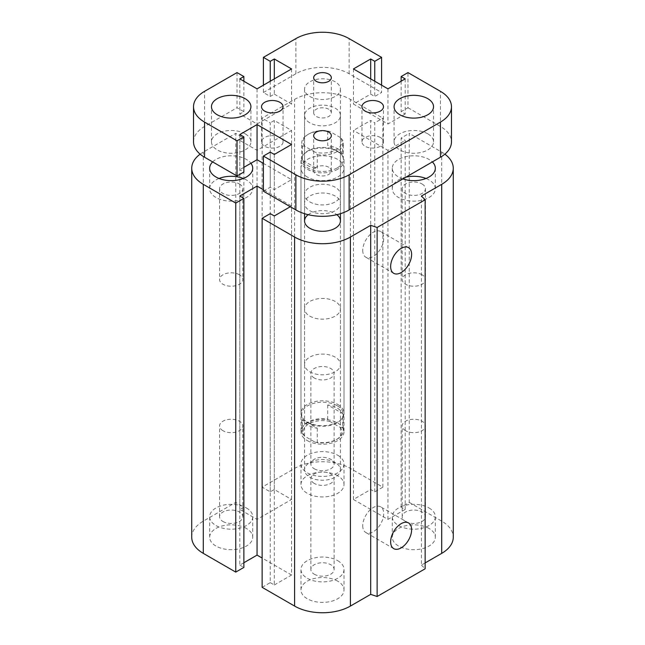 <?xml version="1.0" encoding="UTF-8"?>
<svg xmlns="http://www.w3.org/2000/svg" width="645" height="645" viewBox="0 0 645 645"><rect width="100%" height="100%" fill="white"/><g stroke="black" fill="none" stroke-linecap="round" stroke-linejoin="round"><path stroke-width="0.48" stroke-dasharray="3.23 2.42" d="M307.278 177.004A21.519 12.424 180 0 1 300.981 168.216A21.519 12.424 180 0 1 322.5 155.792A21.519 12.424 180 0 1 344.019 168.216A21.519 12.424 180 0 1 330.732 179.697A21.519 12.424 180 0 1 307.278 177.004M307.278 440.6A21.519 12.424 0 0 0 330.732 443.292A21.519 12.424 0 0 0 344.019 431.811A21.519 12.424 0 0 0 322.5 419.387A21.519 12.424 0 0 0 300.981 431.811A21.519 12.424 0 0 0 307.278 440.6M309.818 122.824A17.939 10.352 180 0 1 304.561 115.503A17.939 10.352 180 0 1 322.5 105.143A17.939 10.352 180 0 1 340.439 115.503A17.939 10.352 180 0 1 329.361 125.066A17.939 10.352 180 0 1 309.818 122.824M309.818 210.689A17.939 10.352 0 0 0 329.361 212.931A17.939 10.352 0 0 0 340.439 203.369A17.939 10.352 0 0 0 322.5 193.008A17.939 10.352 0 0 0 304.561 203.369A17.939 10.352 0 0 0 309.818 210.689M308.189 214.696A17.939 10.352 180 0 1 336.811 214.696M309.818 316.123A17.939 10.352 0 0 0 329.361 318.372A17.939 10.352 0 0 0 340.439 308.802A17.939 10.352 0 0 0 322.5 298.45A17.939 10.352 0 0 0 304.561 308.802A17.939 10.352 0 0 0 309.818 316.123M239.408 183.97A11.626 6.716 180 0 1 242.818 188.719A11.626 6.716 180 0 1 231.184 195.435A11.626 6.716 180 0 1 219.558 188.719A11.626 6.716 180 0 1 226.742 182.519A11.626 6.716 180 0 1 239.408 183.97M239.408 274.77A11.626 6.716 0 0 0 226.742 273.311A11.626 6.716 0 0 0 219.558 279.511A11.626 6.716 0 0 0 222.968 284.26A11.626 6.716 0 0 0 235.635 285.719A11.626 6.716 0 0 0 242.818 279.519A11.626 6.716 0 0 0 239.408 274.77M422.032 183.97A11.626 6.716 180 0 1 425.442 188.719A11.626 6.716 180 0 1 413.808 195.435A11.626 6.716 180 0 1 402.182 188.719A11.626 6.716 180 0 1 409.365 182.519A11.626 6.716 180 0 1 422.032 183.97M422.032 274.77A11.626 6.716 0 0 0 409.357 273.311A11.626 6.716 0 0 0 402.182 279.511A11.626 6.716 0 0 0 405.592 284.26A11.626 6.716 0 0 0 418.258 285.719A11.626 6.716 0 0 0 425.442 279.519A11.626 6.716 0 0 0 422.032 274.77M212.648 161.911A21.519 12.424 180 0 1 232.506 155.816A21.519 12.424 180 0 1 250.929 163.266M219.026 178.472A21.519 12.424 0 0 0 209.665 188.719A21.519 12.424 0 0 0 215.97 197.507A21.519 12.424 0 0 0 239.424 200.2A21.519 12.424 0 0 0 252.711 188.719A21.519 12.424 0 0 0 243.35 178.472M402.883 178.923A21.519 12.424 180 0 1 398.594 177.004A21.519 12.424 180 0 1 392.289 168.216A21.519 12.424 180 0 1 408.148 156.235A21.519 12.424 180 0 1 432.352 161.911M405.939 177.157A21.519 12.424 0 0 0 392.289 188.719A21.519 12.424 0 0 0 398.594 197.507A21.519 12.424 0 0 0 422.048 200.2A21.519 12.424 0 0 0 435.335 188.719A21.519 12.424 0 0 0 425.974 178.472M314.276 574.211A11.626 6.716 0 0 0 326.95 575.671A11.626 6.716 0 0 0 334.126 569.471A11.626 6.716 0 0 0 322.5 562.754A11.626 6.716 0 0 0 310.874 569.471A11.626 6.716 0 0 0 314.276 574.211M314.276 483.419A11.626 6.716 180 0 1 310.874 478.671A11.626 6.716 180 0 1 318.05 472.471A11.626 6.716 180 0 1 330.724 473.93A11.626 6.716 180 0 1 334.126 478.671A11.626 6.716 180 0 1 326.95 484.879A11.626 6.716 180 0 1 314.276 483.419M405.592 521.499A11.626 6.716 0 0 0 418.258 522.95A11.626 6.716 0 0 0 425.442 516.75A11.626 6.716 0 0 0 413.816 510.034A11.626 6.716 0 0 0 402.182 516.75A11.626 6.716 0 0 0 405.592 521.499M405.592 430.707A11.626 6.716 180 0 1 402.182 425.958A11.626 6.716 180 0 1 409.365 419.75A11.626 6.716 180 0 1 422.032 421.209A11.626 6.716 180 0 1 425.442 425.958A11.626 6.716 180 0 1 418.258 432.158A11.626 6.716 180 0 1 405.592 430.707M314.276 468.778A11.626 6.716 0 0 0 326.95 470.237A11.626 6.716 0 0 0 334.126 464.029A11.626 6.716 0 0 0 322.5 457.321A11.626 6.716 0 0 0 310.874 464.029A11.626 6.716 0 0 0 314.276 468.778M314.276 377.986A11.626 6.716 180 0 1 310.874 373.237A11.626 6.716 180 0 1 318.05 367.037A11.626 6.716 180 0 1 330.724 368.489A11.626 6.716 180 0 1 334.126 373.237A11.626 6.716 180 0 1 326.95 379.437A11.626 6.716 180 0 1 314.276 377.986M222.968 521.499A11.626 6.716 0 0 0 235.635 522.95A11.626 6.716 0 0 0 242.818 516.75A11.626 6.716 0 0 0 231.192 510.034A11.626 6.716 0 0 0 219.558 516.75A11.626 6.716 0 0 0 222.968 521.499M222.968 430.707A11.626 6.716 180 0 1 219.558 425.958A11.626 6.716 180 0 1 226.742 419.75A11.626 6.716 180 0 1 239.408 421.209A11.626 6.716 180 0 1 242.818 425.958A11.626 6.716 180 0 1 235.643 432.158A11.626 6.716 180 0 1 222.968 430.707M246.406 528.465A21.519 12.424 0 0 0 222.952 525.772A21.519 12.424 0 0 0 209.665 537.253A21.519 12.424 0 0 0 231.184 549.677A21.519 12.424 0 0 0 252.711 537.253A21.519 12.424 0 0 0 246.406 528.465M246.406 507.962A21.519 12.424 180 0 1 252.711 516.75A21.519 12.424 180 0 1 231.184 529.174A21.519 12.424 180 0 1 209.665 516.75A21.519 12.424 180 0 1 222.952 505.269A21.519 12.424 180 0 1 246.406 507.962M337.722 475.744A21.519 12.424 0 0 0 314.268 473.051A21.519 12.424 0 0 0 300.981 484.532A21.519 12.424 0 0 0 322.5 496.956A21.519 12.424 0 0 0 344.019 484.532A21.519 12.424 0 0 0 337.722 475.744M337.722 455.241A21.519 12.424 180 0 1 344.019 464.029A21.519 12.424 180 0 1 322.5 476.453A21.519 12.424 180 0 1 300.981 464.029A21.519 12.424 180 0 1 314.268 452.548A21.519 12.424 180 0 1 337.722 455.241M429.03 528.465A21.519 12.424 0 0 0 405.576 525.772A21.519 12.424 0 0 0 392.289 537.253A21.519 12.424 0 0 0 413.808 549.677A21.519 12.424 0 0 0 435.335 537.253A21.519 12.424 0 0 0 429.03 528.465M429.03 507.962A21.519 12.424 180 0 1 435.335 516.75A21.519 12.424 180 0 1 413.808 529.174A21.519 12.424 180 0 1 392.289 516.75A21.519 12.424 180 0 1 405.576 505.269A21.519 12.424 180 0 1 429.03 507.962M337.722 581.185A21.519 12.424 0 0 0 314.268 578.492A21.519 12.424 0 0 0 300.981 589.965A21.519 12.424 0 0 0 322.5 602.398A21.519 12.424 0 0 0 344.019 589.973A21.519 12.424 0 0 0 337.722 581.185M337.722 560.682A21.519 12.424 180 0 1 344.019 569.471A21.519 12.424 180 0 1 322.5 581.895A21.519 12.424 180 0 1 300.981 569.462A21.519 12.424 180 0 1 314.268 557.99A21.519 12.424 180 0 1 337.722 560.682M362.74 525.731A14.827 8.562 120 0 0 365.812 532.52A14.827 8.562 120 0 0 380.647 523.958A14.827 8.562 120 0 0 380.639 506.833A14.827 8.562 120 0 0 369.214 510.808A14.827 8.562 120 0 0 362.74 525.731M362.74 250.421A14.827 8.562 120 0 0 365.812 257.21A14.827 8.562 120 0 0 380.647 248.647A14.827 8.562 120 0 0 380.639 231.523A14.827 8.562 120 0 0 369.214 235.498A14.827 8.562 120 0 0 362.74 250.421M425.136 562.932L421.419 565.076L421.419 196.04M191.734 537.253A39.458 22.785 180 0 1 203.288 521.144L235.756 502.399L243.875 507.083L239.811 509.429L257.057 519.386L291.556 499.472L274.31 489.515L270.247 491.853L262.136 487.168L294.596 468.423A39.458 22.785 180 0 1 350.404 468.423L382.864 487.168L374.753 491.853L370.69 489.515L353.444 499.472L387.943 519.386L405.189 509.429L401.125 507.083L409.244 502.399L409.244 133.37L441.712 152.107A39.458 22.785 180 0 1 444.865 154.163M401.125 507.083L401.125 138.054L409.244 133.37M405.189 509.429L405.189 140.392L401.125 138.054M262.136 587.337L270.247 582.645L270.247 213.616M387.943 519.386L387.943 150.35L405.189 140.392M270.247 582.645L274.31 584.991L274.31 215.954M353.444 499.472L353.444 130.435L387.943 150.35M274.31 584.991L291.556 575.034L291.556 205.997L263.402 189.743M370.69 489.515L370.69 120.478L353.444 130.435M291.556 575.034L262.136 558.046M374.753 491.853L374.753 122.824L370.69 120.478M243.875 562.73L239.811 565.076L239.811 196.04M382.864 487.168L382.864 118.14L374.753 122.824M239.811 565.076L243.875 567.415M262.136 487.168L262.136 118.14L294.596 99.395A39.458 22.785 180 0 1 350.404 99.395L382.864 118.14M270.247 491.853L270.247 122.824L262.136 118.14M235.756 502.399L235.756 133.37L243.875 138.054L239.811 140.392L257.057 150.35L291.556 130.435L274.31 120.478L270.247 122.824M274.31 489.515L274.31 120.478M243.875 507.083L243.875 138.054M291.556 499.472L291.556 130.435M239.811 509.429L239.811 140.392M257.057 519.386L257.057 150.35M200.135 154.163A39.458 22.785 180 0 1 203.288 152.107L235.756 133.37M290.29 206.731L291.556 205.997M409.244 502.399L441.712 521.144A39.458 22.785 180 0 1 453.266 537.253M421.419 565.076L425.136 568.785M309.818 371.77A17.939 10.352 0 0 0 329.361 374.019A17.939 10.352 0 0 0 340.439 364.449A17.939 10.352 0 0 0 322.5 354.097A17.939 10.352 0 0 0 304.561 364.449A17.939 10.352 0 0 0 309.818 371.77M309.818 96.46A17.939 10.352 0 0 0 329.361 98.709A17.939 10.352 0 0 0 340.439 89.139A17.939 10.352 0 0 0 322.5 78.787A17.939 10.352 0 0 0 304.561 89.139A17.939 10.352 0 0 0 309.818 96.46M309.818 477.211A17.939 10.352 0 0 0 329.361 479.453A17.939 10.352 0 0 0 340.439 469.891A17.939 10.352 0 0 0 322.5 459.53A17.939 10.352 0 0 0 304.561 469.891A17.939 10.352 0 0 0 309.818 477.211M309.818 201.901A17.939 10.352 0 0 0 329.361 204.142A17.939 10.352 0 0 0 340.439 194.58A17.939 10.352 0 0 0 322.5 184.22A17.939 10.352 0 0 0 304.561 194.58A17.939 10.352 0 0 0 309.818 201.901M328.74 109.263A8.82 5.096 0 0 0 319.122 108.158A8.82 5.096 0 0 0 313.68 112.867A8.82 5.096 0 0 0 322.5 117.954A8.82 5.096 0 0 0 331.32 112.867A8.82 5.096 0 0 0 328.74 109.263M328.74 167.257A8.82 5.096 0 0 0 319.122 166.152A8.82 5.096 0 0 0 313.68 170.852A8.82 5.096 0 0 0 322.5 175.948A8.82 5.096 0 0 0 331.32 170.852A8.82 5.096 0 0 0 328.74 167.257M279.89 137.466A10.763 6.216 0 0 0 268.159 136.119A10.763 6.216 0 0 0 261.515 141.86A10.763 6.216 0 0 0 272.279 148.076A10.763 6.216 0 0 0 283.042 141.86A10.763 6.216 0 0 0 279.89 137.466M380.332 137.466A10.763 6.216 0 0 0 368.601 136.119A10.763 6.216 0 0 0 361.958 141.86A10.763 6.216 0 0 0 372.721 148.076A10.763 6.216 0 0 0 383.485 141.86A10.763 6.216 0 0 0 380.332 137.466M245.14 133.805A19.729 11.392 0 0 0 223.638 131.338A19.729 11.392 0 0 0 211.463 141.86A19.729 11.392 0 0 0 231.184 153.252A19.729 11.392 0 0 0 250.921 141.86A19.729 11.392 0 0 0 245.14 133.805M427.764 133.805A19.729 11.392 0 0 0 406.261 131.338A19.729 11.392 0 0 0 394.079 141.86A19.729 11.392 0 0 0 413.808 153.252A19.729 11.392 0 0 0 433.537 141.86A19.729 11.392 0 0 0 427.764 133.805M239.811 134.539L239.811 169.683L243.875 172.03M263.402 191.21L270.247 187.252L274.31 189.598L291.556 179.641L263.402 163.387M270.247 152.107L270.247 187.252M274.31 154.453L274.31 189.598M291.556 144.496L291.556 179.641M243.875 167.337L239.811 169.683M274.31 78.892L274.31 94.122L270.247 96.46L263.402 92.509L263.402 85.188M270.247 81.23L270.247 96.46M237.021 72.595L237.021 107.739L243.875 111.69L239.811 114.036L257.057 123.993L291.556 104.079L274.31 94.122M243.875 81.23L243.875 111.69M239.811 78.892L239.811 114.036M257.057 88.849L257.057 123.993M291.556 68.934L291.556 104.079M193.524 141.86A37.668 21.745 180 0 1 204.554 126.484L237.021 107.739M405.189 78.892L405.189 114.036L401.125 111.69L407.979 107.739L407.979 72.595M401.125 81.23L401.125 111.69M381.598 85.188L381.598 92.509L374.753 96.46L370.69 94.122L353.444 104.079L387.943 123.993L405.189 114.036M374.753 81.23L374.753 96.46M370.69 78.892L370.69 94.122M353.444 68.934L353.444 104.079M387.943 88.849L387.943 123.993M263.402 92.509L295.87 73.764A37.668 21.745 180 0 1 349.13 73.764L381.598 92.509M407.979 107.739L440.446 126.484A37.668 21.745 180 0 1 451.476 141.86M304.642 146.197A19.366 11.183 180 0 1 308.802 133.95A19.366 11.183 180 0 1 330.006 131.548L327.725 131.403A20.801 12.013 0 0 0 307.786 134.539A20.801 12.013 0 0 0 301.699 143.029A20.801 12.013 0 0 0 302.36 146.052L304.642 146.197L314.994 152.172L317.276 154.655L317.276 168.716A20.801 12.013 180 0 1 302.36 160.105L317.276 168.716M327.725 131.403L327.725 145.464A20.801 12.013 180 0 1 342.64 154.074L342.64 140.013L340.358 137.522A19.366 11.183 180 0 1 336.198 149.769A19.366 11.183 180 0 1 314.994 152.172M340.358 137.522L330.006 131.548M302.36 160.105L302.36 146.052M317.276 154.655A20.801 12.013 0 0 0 337.214 151.527A20.801 12.013 0 0 0 343.301 143.029A20.801 12.013 0 0 0 342.64 140.013M337.214 167.926A20.801 12.013 0 0 0 343.301 159.436A20.801 12.013 0 0 0 341.495 154.526A20.801 12.013 0 0 0 322.5 147.423A20.801 12.013 0 0 0 303.505 154.526A20.801 12.013 0 0 0 301.699 159.436A20.801 12.013 0 0 0 314.542 170.53A20.801 12.013 0 0 0 337.214 167.926M342.64 154.074L327.725 145.464M337.722 169.232A21.519 12.424 180 0 1 314.26 171.925A21.519 12.424 180 0 1 300.981 160.444A21.519 12.424 180 0 1 302.852 155.372A21.519 12.424 180 0 1 337.722 151.664A21.519 12.424 180 0 1 342.148 155.372A21.519 12.424 180 0 1 344.019 160.444A21.519 12.424 180 0 1 337.722 169.232M327.725 404.955L327.725 419.016L330.006 421.507L340.358 427.482L342.64 427.627L342.64 413.566L327.725 404.955A20.801 12.013 0 0 1 337.214 408.092A20.801 12.013 0 0 1 342.64 413.566M317.276 428.207L317.276 442.268L314.994 442.123L304.642 436.149L302.36 433.658L302.36 419.605L317.276 428.207A20.801 12.013 0 0 1 302.36 419.605M314.994 442.123A19.366 11.183 0 0 0 336.198 439.721A19.366 11.183 0 0 0 340.358 427.482M330.006 421.507A19.366 11.183 0 0 0 308.802 423.902A19.366 11.183 0 0 0 304.642 436.149M342.64 427.627A20.801 12.013 180 0 1 343.301 430.642A20.801 12.013 180 0 1 337.214 439.132A20.801 12.013 180 0 1 317.276 442.268M302.36 433.658A20.801 12.013 180 0 1 301.699 430.642A20.801 12.013 180 0 1 327.725 419.016M337.214 405.745A20.801 12.013 180 0 1 343.301 414.243A20.801 12.013 180 0 1 341.495 419.145A20.801 12.013 180 0 1 322.5 426.248A20.801 12.013 180 0 1 303.505 419.145A20.801 12.013 180 0 1 301.699 414.243A20.801 12.013 180 0 1 314.542 403.141A20.801 12.013 180 0 1 337.214 405.745M337.722 404.439A21.519 12.424 180 0 1 344.019 413.227A21.519 12.424 180 0 1 342.148 418.299A21.519 12.424 180 0 1 322.5 425.652A21.519 12.424 180 0 1 302.852 418.299A21.519 12.424 180 0 1 300.981 413.227A21.519 12.424 180 0 1 314.26 401.746A21.519 12.424 180 0 1 337.722 404.439M441.712 521.144L441.712 152.107M350.404 468.423L350.404 99.395M294.596 468.423L294.596 99.395M203.288 521.144L203.288 152.107M204.554 126.484L204.554 91.34M349.13 73.764L349.13 38.619M295.87 73.764L295.87 38.619M440.446 126.484L440.446 91.34M300.981 168.216L300.981 431.811M344.019 168.216L344.019 431.811M304.561 115.503L304.561 203.369M340.439 115.503L340.439 203.369M304.561 469.891L304.561 308.802M340.439 469.891L340.439 308.802M242.818 188.719L242.818 279.511M219.558 188.719L219.558 279.511M425.442 188.719L425.442 279.511M402.182 188.719L402.182 279.511M209.665 168.216L209.665 188.719M252.711 168.216L252.711 188.719M392.289 168.216L392.289 188.719M435.335 168.216L435.335 188.719M334.126 569.471L334.126 478.671M310.874 569.471L310.874 478.671M425.442 516.75L425.442 425.958M402.182 516.75L402.182 425.958M334.126 464.029L334.126 373.237M310.874 464.029L310.874 373.237M242.818 516.75L242.818 425.958M219.558 516.75L219.558 425.958M209.665 537.253L209.665 516.75M252.711 537.253L252.711 516.75M300.981 484.532L300.981 464.029M344.019 484.532L344.019 464.029M392.289 537.253L392.289 516.75M435.335 537.253L435.335 516.75M300.981 589.965L300.981 569.471M344.019 589.965L344.019 569.471M408.543 522.942L380.647 506.833M393.716 548.629L365.812 532.52M408.543 247.632L380.647 231.523M393.716 273.319L365.812 257.21M304.561 89.139L304.561 364.449M340.439 89.139L340.439 364.449M304.561 194.58L304.561 213.697M340.439 194.58L340.439 213.697M313.68 112.867L313.68 77.714M331.32 112.867L331.32 77.714M313.68 170.852L313.68 135.708M331.32 170.852L331.32 135.708M261.515 141.86L261.515 106.715M283.042 141.86L283.042 106.715M361.958 141.86L361.958 106.715M383.485 141.86L383.485 106.715M211.463 141.86L211.463 106.715M250.921 141.86L250.921 106.715M394.079 141.86L394.079 106.715M433.537 141.86L433.537 106.715M308.802 133.95L307.786 134.539M343.301 159.436L343.301 143.029M301.699 159.436L301.699 143.029M303.505 154.526L302.852 155.372M341.495 154.526L342.148 155.372M336.198 439.721L337.214 439.132M301.699 414.243L301.699 430.642M343.301 414.243L343.301 430.642M300.981 160.444L300.981 413.227M344.019 160.444L344.019 413.227M341.495 419.145L342.148 418.299M303.505 419.145L302.852 418.299"/><path stroke-width="0.97" d="M336.811 214.696A17.939 10.352 180 0 1 340.439 220.937A17.939 10.352 180 0 1 329.361 230.507A17.939 10.352 180 0 1 309.818 228.257A17.939 10.352 180 0 1 304.561 220.937A17.939 10.352 180 0 1 308.189 214.696M250.929 163.266A21.519 12.424 180 0 1 252.711 168.216A21.519 12.424 180 0 1 239.424 179.697A21.519 12.424 180 0 1 215.97 177.004A21.519 12.424 180 0 1 209.665 168.216A21.519 12.424 180 0 1 212.648 161.911M243.35 178.472A21.519 12.424 0 0 0 219.026 178.472M432.352 161.911A21.519 12.424 180 0 1 435.335 168.216A21.519 12.424 180 0 1 424.483 179.012A21.519 12.424 180 0 1 402.883 178.923M425.974 178.472A21.519 12.424 0 0 0 405.939 177.157M390.644 541.84A14.827 8.562 -60 0 1 397.118 526.917A14.827 8.562 -60 0 1 408.543 522.942A14.827 8.562 -60 0 1 408.543 540.067A14.827 8.562 -60 0 1 393.716 548.629A14.827 8.562 -60 0 1 390.644 541.84M390.644 266.53A14.827 8.562 -60 0 1 397.118 251.606A14.827 8.562 -60 0 1 408.543 247.632A14.827 8.562 -60 0 1 408.543 264.756A14.827 8.562 -60 0 1 393.716 273.319A14.827 8.562 -60 0 1 390.644 266.53M444.865 154.163A39.458 22.785 180 0 1 453.266 168.216A39.458 22.785 180 0 1 441.712 184.325L421.419 196.04L425.136 199.756L425.136 568.785L377.123 596.504L377.123 227.475L370.69 225.331L350.404 237.046A39.458 22.785 180 0 1 294.596 237.046L262.136 218.3L270.247 213.616L274.31 215.954L290.29 206.731M377.123 596.504L370.69 594.359L370.69 225.331M370.69 594.359L350.404 606.074A39.458 22.785 180 0 1 294.596 606.074L262.136 587.337L262.136 218.3M262.136 558.046L257.057 555.119L257.057 186.083L239.811 196.04L243.875 198.386L235.756 203.07L203.288 184.325A39.458 22.785 180 0 1 191.734 168.216A39.458 22.785 180 0 1 200.135 154.163M257.057 555.119L243.875 562.73M235.756 203.07L235.756 572.107L243.875 567.415L243.875 198.386M235.756 572.107L203.288 553.362A39.458 22.785 180 0 1 191.734 537.253L191.734 168.216M263.402 189.743L257.057 186.083M425.136 199.756L377.123 227.475M453.266 168.216L453.266 537.253A39.458 22.785 180 0 1 441.712 553.362L425.136 562.932M328.74 74.119A8.82 5.096 180 0 1 331.32 77.723A8.82 5.096 180 0 1 325.878 82.423A8.82 5.096 180 0 1 316.26 81.318A8.82 5.096 180 0 1 313.68 77.714A8.82 5.096 180 0 1 319.122 73.014A8.82 5.096 180 0 1 328.74 74.119M328.74 132.104A8.82 5.096 180 0 1 331.32 135.708A8.82 5.096 180 0 1 325.878 140.417A8.82 5.096 180 0 1 316.26 139.312A8.82 5.096 180 0 1 313.68 135.708A8.82 5.096 180 0 1 319.122 130.999A8.82 5.096 180 0 1 328.74 132.104M279.89 102.321A10.763 6.216 180 0 1 283.042 106.715A10.763 6.216 180 0 1 276.399 112.456A10.763 6.216 180 0 1 264.668 111.109A10.763 6.216 180 0 1 261.515 106.715A10.763 6.216 180 0 1 268.159 100.975A10.763 6.216 180 0 1 279.89 102.321M380.332 102.321A10.763 6.216 180 0 1 383.485 106.715A10.763 6.216 180 0 1 376.841 112.456A10.763 6.216 180 0 1 365.11 111.109A10.763 6.216 180 0 1 361.958 106.715A10.763 6.216 180 0 1 368.601 100.975A10.763 6.216 180 0 1 380.332 102.321M245.14 98.661A19.729 11.392 180 0 1 250.921 106.715A19.729 11.392 180 0 1 238.739 117.237A19.729 11.392 180 0 1 217.236 114.77A19.729 11.392 180 0 1 211.463 106.715A19.729 11.392 180 0 1 223.638 96.194A19.729 11.392 180 0 1 245.14 98.661M427.764 98.661A19.729 11.392 180 0 1 433.537 106.715A19.729 11.392 180 0 1 421.362 117.237A19.729 11.392 180 0 1 399.86 114.77A19.729 11.392 180 0 1 394.079 106.715A19.729 11.392 180 0 1 406.261 96.194A19.729 11.392 180 0 1 427.764 98.661M243.875 136.877L243.875 172.03L237.021 175.98L237.021 140.836L243.875 136.877L239.811 134.539L257.057 124.582L291.556 144.496L274.31 154.453L270.247 152.107L263.402 156.066L263.402 191.21L295.87 209.956L295.87 174.811L263.402 156.066M263.402 163.387L257.057 159.726L243.875 167.337M257.057 124.582L257.057 159.726M263.402 85.188L263.402 57.365L270.247 61.315L274.31 58.977L274.31 78.892M270.247 61.315L270.247 81.23M274.31 58.977L291.556 68.934L257.057 88.849L239.811 78.892L243.875 76.545L237.021 72.595L204.554 91.34A37.668 21.745 180 0 0 193.524 106.715A37.668 21.745 180 0 0 204.554 122.09L237.021 140.836M243.875 76.545L243.875 81.23M263.402 57.365L295.87 38.619A37.668 21.745 180 0 1 349.13 38.619L381.598 57.365L374.753 61.315L370.69 58.977L353.444 68.934L387.943 88.849L405.189 78.892L401.125 76.545L407.979 72.595L440.446 91.34A37.668 21.745 180 0 1 451.476 106.715A37.668 21.745 180 0 1 440.446 122.09L349.13 174.811A37.668 21.745 180 0 1 295.87 174.811M401.125 76.545L401.125 81.23M381.598 57.365L381.598 85.188M374.753 61.315L374.753 81.23M370.69 58.977L370.69 78.892M237.021 175.98L204.554 157.235A37.668 21.745 180 0 1 193.524 141.86L193.524 106.715M451.476 106.715L451.476 141.86A37.668 21.745 180 0 1 440.446 157.235L349.13 209.956A37.668 21.745 180 0 1 295.87 209.956M441.712 553.362L441.712 184.325M350.404 606.074L350.404 237.046M294.596 606.074L294.596 237.046M203.288 553.362L203.288 184.325M349.13 209.956L349.13 174.811M440.446 157.235L440.446 122.09M204.554 157.235L204.554 122.09M340.439 220.937L340.439 213.697M304.561 213.697L304.561 220.937"/></g></svg>
